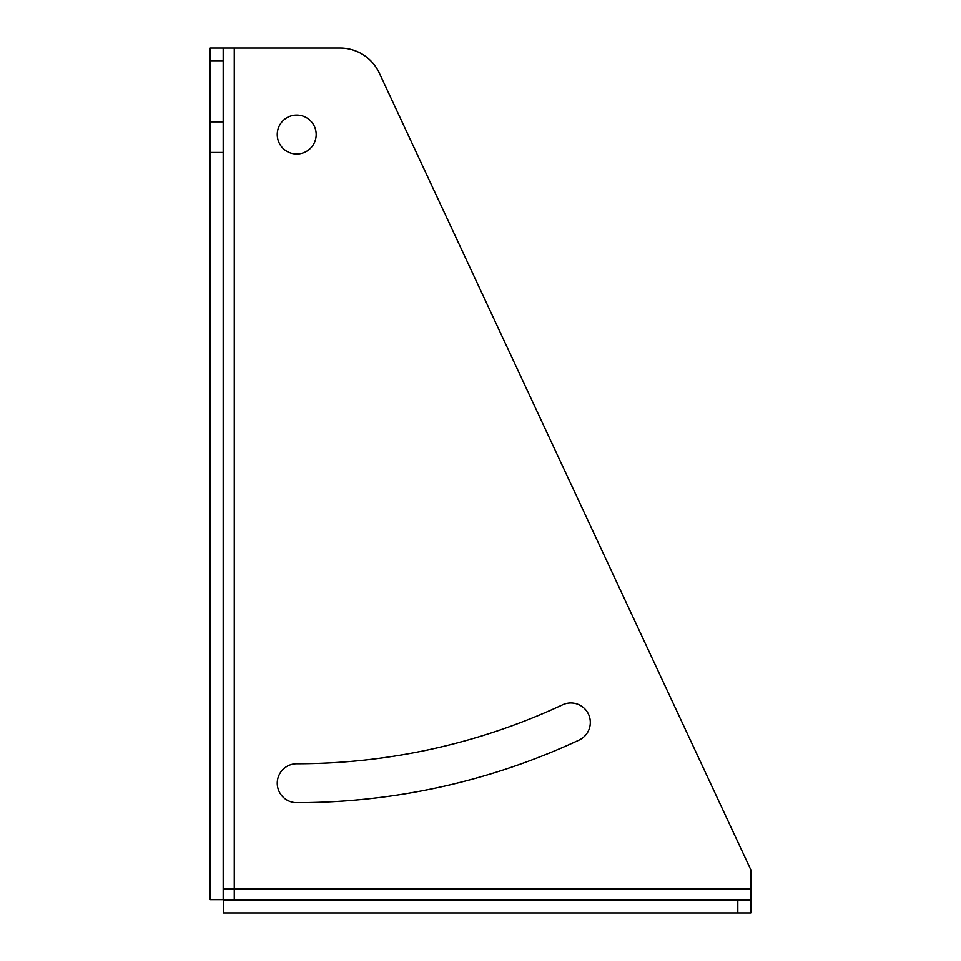 <?xml version="1.0" encoding="UTF-8"?>
<svg xmlns="http://www.w3.org/2000/svg" width="961" height="961" viewBox="0 0 961 961"><rect width="100%" height="100%" fill="white"/><g stroke="black" fill="none" stroke-linecap="round" stroke-linejoin="round"><path stroke-width="1.44" d="M210.219 152.451L223.192 152.451L223.192 899.676L210.219 899.676L210.219 48.05L223.192 48.05L210.219 48.05M750.781 899.976L223.493 899.976L223.493 912.95L750.781 912.95L750.781 869.705L379.283 73.024A43.245 43.245 0 0 0 340.086 48.05L223.192 48.05L223.192 152.451M223.192 888.901L750.781 888.901M234.268 899.976L234.268 48.05M579.075 740.078A19.46 19.46 0 0 0 588.492 714.215A19.46 19.46 0 0 0 562.629 704.797A629.215 629.215 0 0 1 296.709 763.755A19.46 19.46 0 0 0 277.248 783.215A19.46 19.46 0 0 0 296.709 802.675A668.135 668.135 0 0 0 579.075 740.078M296.709 154A19.46 19.46 0 0 1 277.248 134.54A19.46 19.46 0 0 1 296.709 115.08A19.46 19.46 0 0 1 316.169 134.54A19.46 19.46 0 0 1 296.709 154M737.808 912.95L737.808 899.976M210.219 60.711L223.192 60.711M210.219 121.879L223.192 121.879"/></g></svg>
